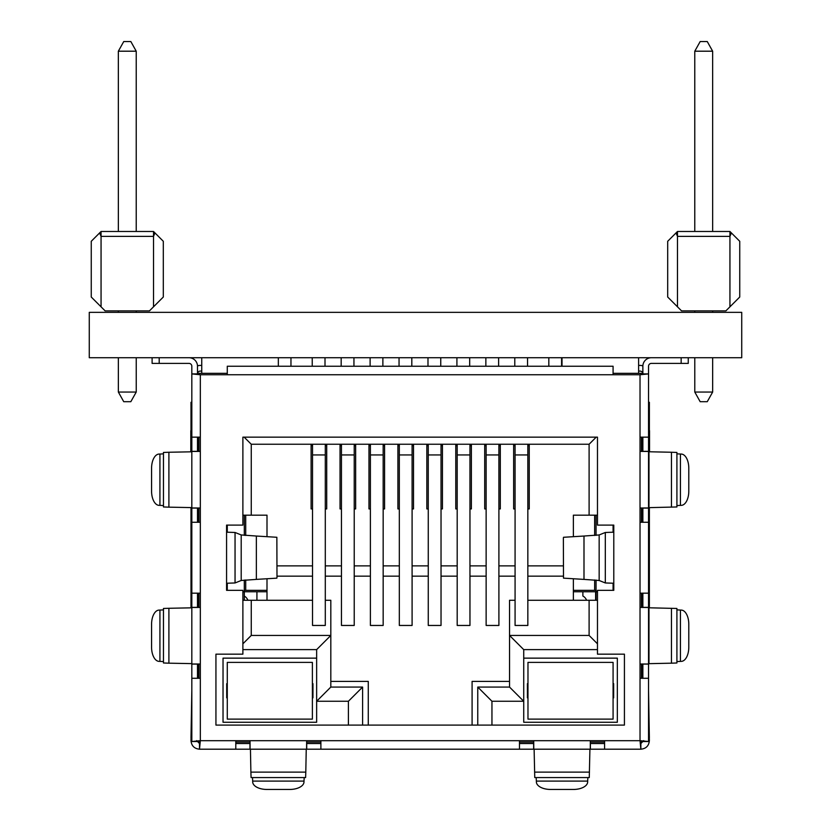 <?xml version="1.0" encoding="UTF-8"?>
<svg xmlns="http://www.w3.org/2000/svg" width="831" height="831" viewBox="0 0 831 831"><rect width="100%" height="100%" fill="white"/><g stroke="black" fill="none" stroke-linecap="round" stroke-linejoin="round"><path stroke-width="1.25" d="M613.081 590.342L613.081 583.227M613.081 532.204L613.081 525.099M227.279 525.099L227.279 532.204M227.279 583.227L227.279 590.342M597.479 591.755L596.056 591.755L596.056 580.059M596.056 535.372L596.056 515.168M596.056 600.273L596.056 591.755L573.369 591.755M267 591.755L242.881 591.755M244.304 515.168L244.304 535.372M244.304 580.059L244.304 600.273M244.304 596.087A8.04 8.04 0 0 1 247.898 600.273M582.874 591.755L582.874 596.014A8.04 8.04 0 0 1 586.603 600.273M325.004 357.725L325.004 366.232M370.117 366.232L370.117 357.725M382.873 357.725L382.873 366.232M427.986 366.232L427.986 357.725M440.752 357.725L440.752 366.232M485.855 366.232L485.855 357.725M498.621 357.725L498.621 366.232M548.824 366.232L548.824 357.725M561.59 357.725L561.59 366.232M595.63 600.273L595.63 591.755M256.924 591.755L256.924 600.273M312.238 366.232L312.238 357.725M399.046 366.232L399.046 357.725L411.812 357.725L411.812 366.232M456.915 366.232L456.915 357.725L469.681 357.725L469.681 366.232M514.784 366.232L514.784 357.725L527.55 357.725L527.55 366.232M278.343 366.232L278.343 357.725L290.964 357.725L290.964 366.232M341.177 366.232L341.177 357.725L353.944 357.725L353.944 366.232M486.135 444.242L486.135 625.452L498.901 625.452L498.901 444.242M529.254 445.665L527.841 445.665M515.075 445.665L513.651 445.665M500.314 445.665L498.901 445.665M486.135 445.665L484.712 445.665M471.385 445.665L469.962 445.665M457.195 445.665L455.783 445.665M442.445 445.665L441.032 445.665M428.266 445.665L426.843 445.665M413.516 445.665L412.093 445.665M399.327 445.665L397.914 445.665M384.576 445.665L383.164 445.665M370.397 445.665L368.974 445.665M355.647 445.665L354.224 445.665M341.458 445.665L340.045 445.665M326.708 445.665L325.295 445.665M312.529 445.665L311.106 445.665M573.369 590.342L594.643 590.342L594.643 579.955M594.643 535.476L594.643 515.168M594.643 590.342L596.056 590.342M267 590.342L244.304 590.342M245.716 515.168L245.716 535.476M245.716 579.955L245.716 590.342M370.397 444.242L370.397 625.452L383.164 625.452L383.164 444.242M457.195 444.242L457.195 625.452L469.962 625.452L469.962 444.242M341.458 444.242L341.458 625.452L354.224 625.452L354.224 444.242M515.075 444.242L515.075 625.452L527.841 625.452L527.841 444.242M428.266 444.242L428.266 625.452L441.032 625.452L441.032 444.242M399.327 444.242L399.327 625.452L412.093 625.452L412.093 444.242M312.529 444.242L312.529 625.452L325.295 625.452L325.295 444.242M533.72 743.527L519.468 743.527M604.573 743.527L590.311 743.527M250.048 743.527L235.796 743.527M320.891 743.527L306.639 743.527M320.891 749.198L235.796 749.198L235.796 740.691L250.048 740.691L250.079 749.198L306.597 749.198L306.639 740.691L320.891 740.691L320.891 749.198L519.468 749.198L519.468 740.691L533.72 740.691L533.762 749.198L590.28 749.198L590.311 740.691L604.573 740.691L604.573 749.198L519.468 749.198M643.693 740.639L640.857 743.527L640.026 740.691L642.862 741.522L648.544 741.522L648.544 678.283L640.026 678.283L640.026 664.021L648.544 663.99L648.544 607.471L640.026 607.43L640.026 593.178L648.544 593.178L648.544 522.263L640.026 522.263L640.026 508.001L648.544 507.97L648.544 451.451L640.026 451.41L640.026 437.158L648.544 437.158L648.544 373.919L640.026 374.75L613.081 374.75L613.081 366.232L227.279 366.232L227.279 374.75L200.333 374.75L197.498 373.919L197.498 366.232A8.507 8.507 0 0 0 189.032 357.725M640.857 742.104L640.857 749.198L604.573 749.198M235.796 749.198L199.502 749.198L199.502 742.104M200.333 437.158L200.333 374.75L191.826 373.919L191.826 437.158L200.333 437.158L200.333 522.263L191.826 522.263L191.826 593.178L200.333 593.178L200.333 678.283L191.826 678.283L191.826 741.522L197.498 741.522L200.333 740.691L199.502 743.527L196.667 740.639M648.544 693.012L649.364 740.535C648.938 745.791 646.103 748.669 640.857 749.198L640.026 740.691L648.544 741.522M649.364 740.535L648.544 740.556M642.612 678.283L642.363 664.021M191.826 741.522L200.333 740.691L199.502 749.198C194.267 748.669 191.431 745.791 190.995 740.535L191.826 693.012M191.826 740.556L190.995 740.535M198.007 664.021L197.757 678.283M651.338 357.725A8.507 8.507 0 0 0 642.862 366.232L642.862 373.919L640.026 374.75L640.026 437.158M597.479 525.099L613.787 525.099L613.787 532.183L605.311 532.484L605.311 582.957L613.787 583.248L613.787 590.342L597.479 590.342L597.479 654.163L624.424 654.163L624.424 725.089L215.935 725.089L215.935 654.163L242.881 654.163L242.881 590.342L226.572 590.342L226.572 583.248L235.048 582.957L241.198 580.495L241.198 534.946L235.048 532.484L226.572 532.183L226.572 525.099L242.881 525.099L242.881 437.158L597.479 437.158L597.479 525.099M649.364 402.287L649.364 430.655L649.375 402.287L648.544 402.287M190.995 402.287L190.995 430.655L190.995 402.287L191.826 402.287M197.498 607.43L197.498 593.178M197.498 678.283L197.498 664.021M197.498 451.41L197.498 437.158M197.498 522.263L197.498 508.001M200.333 664.021L191.826 663.99L191.826 607.471L200.333 607.43M200.333 508.001L191.826 507.97L191.826 451.451L200.333 451.41M159.199 357.725L159.199 363.396L188.98 363.396A2.836 2.836 0 0 1 191.826 366.232L191.826 373.919L197.498 373.919A2.836 2.836 0 0 1 200.385 371.083L201.746 371.104M638.613 371.104L639.984 371.083A2.836 2.836 0 0 1 642.862 373.919L648.544 373.919L648.544 366.232A2.836 2.836 0 0 1 651.379 363.396L681.16 363.396L681.16 357.725M642.862 664.021L642.862 678.283M642.862 593.178L642.862 607.43M642.862 508.001L642.862 522.263M642.862 437.158L642.862 451.41M649.364 737.803L648.544 690.27M648.938 429.232L648.938 430.655M191.826 690.27L190.995 737.803M191.421 429.232L191.421 430.655M191.826 678.283L191.826 593.178M191.826 522.263L191.826 437.158M648.544 437.158L648.544 522.263M648.544 593.178L648.544 678.283M605.311 582.957L599.161 580.495L583.996 579.394L583.996 536.037L599.161 534.946L605.311 532.484M250.391 749.198L306.296 749.198M191.826 607.783L191.826 663.678M191.826 451.752L191.826 507.658M671.458 452.251L648.544 451.752L648.544 507.658L676.912 506.962L676.912 452.448L671.458 452.251L671.458 507.159M589.968 749.198L534.073 749.198M197.487 365.9A8.507 8.507 0 0 1 200.479 365.411L201.746 365.432M152.104 357.725L152.104 363.396L159.199 363.396M688.255 357.725L688.255 363.396L681.16 363.396M638.613 365.432L639.88 365.411A8.507 8.507 0 0 1 642.872 365.9M671.458 608.282L671.458 663.18L676.912 662.982L676.912 608.469L648.544 607.783M648.544 663.678L671.458 663.18M241.198 534.946L256.364 536.037L256.364 579.394L241.198 580.495M534.125 749.655L534.759 777.567L589.272 777.567L589.906 749.655M250.453 749.655L250.889 772.113L305.798 772.113L306.234 749.655M190.808 451.825L190.808 430.655L191.826 430.655M191.369 607.835L168.901 608.282L168.901 663.18L191.369 663.616M191.369 451.815L168.901 452.251L168.901 507.159L191.369 507.596M648.544 430.655L649.551 430.655L649.551 451.825M256.364 579.394L276.858 578.147L276.993 577.202L276.858 537.283L256.364 536.037M583.996 536.037L563.501 537.283L563.366 538.228L563.501 578.147L583.996 579.394M305.798 772.113L305.6 777.567L251.087 777.567L250.889 772.113M168.901 663.18L163.458 662.982L163.458 608.469L168.901 608.282M168.901 507.159L163.458 506.962L163.458 452.448L168.901 452.251M676.912 453.851L676.912 505.56L681.275 505.352A14.179 7.593 -90 0 0 688.795 491.163L688.795 468.248A14.179 7.593 -90 0 0 681.275 454.069L676.912 453.851M676.912 609.881L676.912 661.58L681.275 661.372A14.179 7.593 -90 0 0 688.795 647.193L688.795 624.268A14.179 7.593 -90 0 0 681.275 610.089L676.912 609.881M587.87 777.567L587.673 781.098L536.359 781.098L536.172 777.567M304.198 777.567L304.001 781.098L252.686 781.098L252.489 777.567M163.458 661.58L159.926 661.393L159.926 610.068L163.458 609.881M163.458 505.56L159.926 505.362L159.926 454.048L163.458 453.851M536.359 781.098L536.379 781.94A14.179 7.593 0 0 0 550.558 789.45L573.473 789.45A14.179 7.593 0 0 0 587.662 781.94L587.673 781.098M252.686 781.098L252.697 781.94A14.179 7.593 0 0 0 266.886 789.45L289.801 789.45A14.179 7.593 0 0 0 303.99 781.94L304.001 781.098M159.926 610.068L159.085 610.089A14.179 7.593 90 0 0 151.574 624.268L151.574 647.193A14.179 7.593 90 0 0 159.085 661.372L159.926 661.393M159.926 454.048L159.085 454.069A14.179 7.593 90 0 0 151.574 468.248L151.574 491.163A14.179 7.593 90 0 0 159.085 505.352L159.926 505.362M312.383 662.39L227.279 662.39L227.279 719.127L312.383 719.127L312.383 662.39M312.383 697.853L312.955 697.853L312.955 683.674L312.383 683.674M227.279 683.674L226.718 683.674L226.718 697.853L227.279 697.853M527.976 662.39L527.976 719.127L613.081 719.127L613.081 662.39L527.976 662.39M527.976 697.853L527.415 697.853L527.415 683.674L527.976 683.674M613.081 683.674L613.652 683.674L613.652 697.853L613.081 697.853M641.449 374.469L641.449 373.327L613.081 373.327M227.279 373.327L198.91 373.327L198.91 374.469M198.91 437.158L198.91 451.41M198.91 508.001L198.91 522.263M198.91 593.178L198.91 607.43M198.91 664.021L198.91 678.283M198.91 740.961L198.91 742.104L200.053 742.104M235.796 742.104L250.048 742.104M306.639 742.104L320.891 742.104M519.468 742.104L533.72 742.104M590.311 742.104L604.573 742.104M640.306 742.104L641.449 742.104L641.449 740.961M641.449 678.283L641.449 664.021M641.449 607.43L641.449 593.178M641.449 522.263L641.449 508.001M641.449 451.41L641.449 437.158M316.642 701.26L316.642 722.253L223.03 722.253L223.03 658.142L316.642 658.142L316.642 701.26L330.821 687.071L362.596 687.071L348.407 701.26L316.642 701.26M523.727 658.142L617.34 658.142L617.34 722.253L523.727 722.253L523.727 649.624L509.538 635.445L509.538 687.071L523.727 701.26L491.952 701.26L477.763 687.071L477.763 725.089M362.596 725.089L362.596 687.071M509.538 687.071L477.763 687.071M597.479 643.817L589.106 635.445L509.538 635.445L509.538 600.273L515.075 600.273M597.479 600.273L589.106 600.273L589.106 635.445M596.201 437.158L589.106 444.242L589.106 515.168L597.479 515.168M244.158 437.158L251.253 444.242L589.106 444.242M242.881 515.168L251.253 515.168L251.253 444.242M312.529 600.273L242.881 600.273M242.881 643.817L251.253 635.445L251.253 600.273M325.295 600.273L330.821 600.273L330.821 635.445L316.642 649.624L316.642 658.142M330.821 687.071L330.821 635.445L251.253 635.445M589.106 600.273L527.841 600.273M573.369 536.473L573.369 515.168L589.106 515.168M613.787 526.511L613.081 526.511M613.787 532.183L613.787 583.248L613.081 583.248M226.572 532.183L226.572 583.248L227.279 583.248M226.572 526.511L227.279 526.511M251.253 515.168L267 515.168L267 536.473M330.821 681.399L368.268 681.399L368.268 725.089M472.091 725.089L472.091 681.399L509.538 681.399M573.369 600.273L573.369 578.958M563.366 576.153L527.841 576.153M515.075 576.153L498.901 576.153M486.135 576.153L469.962 576.153M457.195 576.153L441.032 576.153M428.266 576.153L412.093 576.153M399.327 576.153L383.164 576.153M370.397 576.153L354.224 576.153M341.458 576.153L325.295 576.153M312.529 576.153L276.993 576.153M267 578.958L267 600.273M529.254 444.242L529.254 508.925L527.841 508.925M515.075 508.925L513.651 508.925L513.651 444.242M500.314 444.242L500.314 508.925L498.901 508.925M486.135 508.925L484.712 508.925L484.712 444.242M471.385 444.242L471.385 508.925L469.962 508.925M457.195 508.925L455.783 508.925L455.783 444.242M442.445 444.242L442.445 508.925L441.032 508.925M428.266 508.925L426.843 508.925L426.843 444.242M413.516 444.242L413.516 508.925L412.093 508.925M399.327 508.925L397.914 508.925L397.914 444.242M384.576 444.242L384.576 508.925L383.164 508.925M370.397 508.925L368.974 508.925L368.974 444.242M355.647 444.242L355.647 508.925L354.224 508.925M341.458 508.925L340.045 508.925L340.045 444.242M326.708 444.242L326.708 508.925L325.295 508.925M312.529 508.925L311.106 508.925L311.106 444.242M276.993 565.869L312.529 565.869M325.295 565.869L341.458 565.869M354.224 565.869L370.397 565.869M383.164 565.869L399.327 565.869M412.093 565.869L428.266 565.869M441.032 565.869L457.195 565.869M469.962 565.869L486.135 565.869M498.901 565.869L515.075 565.869M527.841 565.869L563.366 565.869M118.345 51.2L118.355 231.485L118.345 51.2L136.222 51.2L130.841 41.55L123.746 41.55L118.345 51.2L123.746 41.55L130.841 41.55L136.222 51.2L118.345 51.2L123.746 41.55L118.345 51.2M118.355 310.877L118.355 312.342L118.355 310.877M118.355 357.725L118.355 392.055L136.232 392.055L136.232 357.725L136.232 392.055L130.831 401.695L123.736 401.695L118.355 392.055L136.232 392.055L130.831 401.695L123.736 401.695L118.355 392.055L118.355 357.725M136.232 312.342L136.232 310.877L136.232 312.342M136.222 231.485L136.222 51.2L136.222 231.485M101.06 231.485L153.517 231.485L163.312 241.291L163.312 297.02L149.455 310.877L105.122 310.877L91.254 297.02L91.254 241.291L101.06 231.485L101.06 236.388L153.517 236.388L153.517 231.485L163.312 241.291L163.312 297.02L153.517 306.816L153.517 236.388L154.95 232.929L153.517 236.388L153.517 231.485L101.06 231.485L99.627 232.929L101.06 236.388L153.517 236.388L153.517 306.816L149.455 310.877L105.122 310.877L101.06 306.816L101.06 231.485L99.627 232.929L101.06 231.485L99.627 232.929L101.06 236.388L101.06 306.816L91.254 297.02L91.254 241.291L101.06 231.485M712.655 231.485L712.645 51.2L694.778 51.2L694.778 231.485M694.789 310.877L694.789 312.342M694.789 357.725L694.789 392.055L712.655 392.055L712.655 357.725M712.655 312.342L712.655 310.877M700.18 41.55L694.778 51.2L700.18 41.55L694.778 51.2L700.18 41.55L694.778 51.2L700.18 41.55L707.264 41.55L712.645 51.2M712.655 392.055L707.264 401.695L700.169 401.695L694.789 392.055M677.483 306.816L677.483 236.388L676.05 232.929L677.483 231.485L676.05 232.929L677.483 231.485L729.94 231.485L731.373 232.929L729.94 231.485L729.94 236.388L731.373 232.929L739.746 241.291L739.746 297.02L725.879 310.877L681.545 310.877L667.688 297.02L667.688 241.291L677.483 231.485L677.483 236.388L729.94 236.388L729.94 306.816M741.73 312.342L89.27 312.342L89.27 357.725L741.73 357.725L741.73 312.342M486.135 454.952L498.901 454.952M370.397 454.952L383.164 454.952M457.195 454.952L469.962 454.952M341.458 454.952L354.224 454.952M515.075 454.952L527.841 454.952M428.266 454.952L441.032 454.952M399.327 454.952L412.093 454.952M312.529 454.952L325.295 454.952M306.712 749.198L306.712 743.527M533.647 743.527L533.647 749.198M590.384 743.527L590.384 749.198M249.975 743.527L249.975 749.198M604.573 740.691L640.026 740.691L640.026 678.283M200.333 678.283L200.333 740.691L235.796 740.691M519.468 740.691L320.891 740.691M250.048 740.691L306.639 740.691M533.72 740.691L590.311 740.691M640.026 664.021L640.026 607.43M640.026 593.178L640.026 522.263M640.026 508.001L640.026 451.41M613.081 374.75L227.279 374.75M200.333 522.263L200.333 593.178M649.364 507.596L649.364 607.845L649.375 507.596M190.995 607.845L190.995 507.596L190.995 607.845M250.079 749.198L306.597 749.198M191.826 607.471L191.826 663.99M191.826 451.451L191.826 507.97M648.544 507.97L648.544 451.451M648.544 663.99L648.544 607.471M533.762 749.198L590.28 749.198M235.048 582.957L235.048 532.484M197.498 607.357L191.826 607.357M197.498 664.094L191.826 664.094M198.329 437.158L198.329 451.41M198.329 508.001L198.329 522.263M198.329 593.178L198.329 607.43M197.498 451.337L191.826 451.337M197.498 508.073L191.826 508.073M648.544 451.337L642.862 451.337M642.031 607.43L642.031 593.178M642.031 522.263L642.031 508.001M642.031 451.41L642.031 437.158M642.862 664.094L648.544 664.094M642.862 607.357L648.544 607.357M642.862 508.073L648.544 508.073M599.161 580.495L599.161 534.946M648.99 451.815L648.99 507.596M648.99 607.835L648.99 663.616M589.47 772.113L534.572 772.113M680.433 454.048L680.433 505.362M680.433 610.068L680.433 661.393M316.642 649.624L242.881 649.624M597.479 649.624L523.727 649.624M491.952 701.26L491.952 725.089M348.407 725.089L348.407 701.26M638.613 357.725L638.613 373.327M201.746 357.725L201.746 373.327M562.016 357.725L562.016 366.232"/></g></svg>
